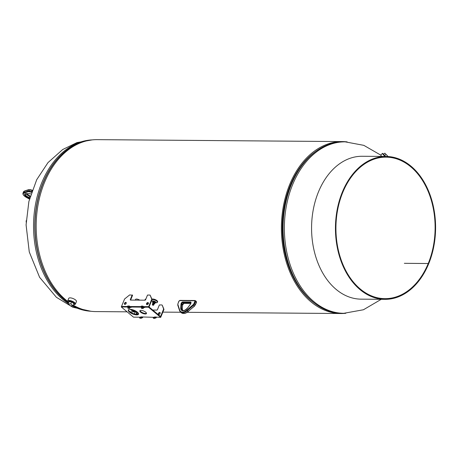 <?xml version="1.0" encoding="UTF-8"?>
<svg xmlns="http://www.w3.org/2000/svg" width="458" height="458" viewBox="0 0 458 458"><rect width="100%" height="100%" fill="white"/><g stroke="black" fill="none" stroke-linecap="round" stroke-linejoin="round"><path stroke-width="0.69" d="M315.373 151.735A84.782 59.42 90.5 0 0 282.243 227.082A84.782 59.42 90.5 0 0 314.177 302.944A84.782 59.42 -89.5 0 1 290.486 184.889A84.782 59.42 -89.5 0 1 315.373 151.735M347.17 141.9A85.972 60.25 90.5 0 0 342.338 141.585A85.972 60.25 90.5 0 0 281.407 227.076A85.972 60.25 90.5 0 0 340.975 313.524A85.972 60.25 90.5 0 0 345.807 313.283M342.338 141.585L97.107 139.644A85.972 60.25 90.5 0 0 38.111 204.468A85.972 60.25 90.5 0 0 67.692 301.41M73.372 305.228A85.972 60.25 90.5 0 0 95.745 311.583L127.129 311.829M155.044 302.332A0.962 0.343 -157.6 0 0 155.113 302.257A0.962 0.343 -157.6 0 0 154.438 301.616A0.962 0.343 -157.6 0 0 153.333 301.524A0.962 0.343 -157.6 0 0 153.327 301.627M154.896 302.812A1.935 0.687 -157.6 0 0 155.628 302.853A1.935 0.687 -157.6 0 0 155.978 302.686A1.935 0.687 -157.6 0 0 154.649 301.33A1.935 0.687 -157.6 0 0 152.468 301.101A1.935 0.687 -157.6 0 0 152.548 301.582A1.935 0.687 -157.6 0 0 153.087 302.068M155.628 302.853L156.813 302.669A3.126 1.111 -157.6 0 0 157.375 302.406A3.126 1.111 -157.6 0 0 157.432 302.314A3.126 1.111 -157.6 0 0 155.56 300.368A3.126 1.111 -157.6 0 0 152.079 299.612M157.586 301.891A3.126 1.111 -157.6 0 0 157.644 301.799A3.126 1.111 -157.6 0 0 155.468 299.709A3.126 1.111 -157.6 0 0 152.01 299.234M151.73 300.459A3.126 1.111 -157.6 0 0 151.833 300.62L152.548 301.582M139.73 300.145A2.828 1.008 -157.6 0 0 138.116 299.372A2.828 1.008 -157.6 0 0 135.574 299.4L135.282 300.11M145.856 299.068A2.977 1.059 -157.6 0 0 145.203 299.418L144.888 300.185M383.644 154.357L385.247 156.453M380.867 155.085A3.572 0.355 44.3 0 0 380.804 155.096A3.572 0.355 44.3 0 0 381.749 156.424M383.747 154.249A3.572 0.355 44.3 0 0 382.522 153.384A3.572 0.355 44.3 0 0 382.459 153.396A3.572 0.355 44.3 0 0 385.086 156.453M74.442 303.711A3.132 1.111 -157.6 0 0 73.429 302.286A3.132 1.111 -157.6 0 0 70.521 301.055A3.132 1.111 -157.6 0 0 68.648 301.324L68.54 301.593A3.132 1.111 -157.6 0 0 68.706 302.257M73.629 304.604A4.168 1.483 -157.6 0 0 75.393 304.118L76.452 301.547A4.168 1.483 -157.6 0 0 75.118 299.635A4.168 1.483 -157.6 0 0 71.225 297.986A4.168 1.483 -157.6 0 0 68.746 298.37L67.687 300.94A4.168 1.483 -157.6 0 0 68.597 302.532M75.393 304.118A4.168 1.483 -157.6 0 0 74.059 302.206A4.168 1.483 -157.6 0 0 70.166 300.562A4.168 1.483 -157.6 0 0 67.687 300.94M152.806 305.177L153.516 305.234L153.081 304.816L152.371 304.759L152.806 305.177M152.308 304.81L153.533 304.954M152.789 305.2L153.768 303.173L154.272 303.643M153.55 305.194L152.68 304.69L152.508 305.051L153.47 305.074L152.68 304.69L152.508 305.051L153.127 304.736C153.854 305.228 153.756 305.349 152.835 305.085C152.108 304.541 152.222 304.381 153.178 304.604C153.911 305.097 153.814 305.217 152.886 304.959M152.955 303.202L153.567 303.087M152.955 303.316L153.934 303.236M152.812 303.482L154.169 303.9A1.042 0.372 -157.6 0 0 154.243 303.9A1.042 0.372 -157.6 0 0 154.312 303.9A1.042 0.372 -157.6 0 0 154.546 303.597A1.042 0.372 -157.6 0 0 153.842 303.076A1.042 0.372 -157.6 0 0 152.909 302.853A1.042 0.372 -157.6 0 0 152.674 303.156L153.705 303.322C154.449 303.814 154.352 303.929 153.419 303.671C152.697 303.139 152.812 302.978 153.762 303.19L154.26 303.54M152.88 303.276L154.117 303.54M152.823 303.419L154.065 303.671M152.76 303.608L154.008 303.797M153.258 304.055C152.531 303.522 152.646 303.362 153.602 303.58L154.071 304.072M152.709 303.74L153.957 303.929M153.207 304.186C152.48 303.648 152.594 303.494 153.55 303.706L153.928 304.232M152.657 303.866L153.905 304.055M153.098 304.444C152.377 303.906 152.491 303.746 153.441 303.963C154.18 304.455 154.083 304.576 153.149 304.312C152.428 303.774 152.543 303.614 153.493 303.831L153.962 304.33M153.819 304.518L152.617 303.917L153.854 304.186M152.548 304.123L153.796 304.312M152.554 304.06L153.859 304.587M152.577 304.249L153.745 304.444M152.497 304.255L153.338 304.221C154.077 304.713 153.98 304.833 153.046 304.57M152.457 304.301L153.693 304.57M152.938 304.828C152.216 304.289 152.331 304.129 153.281 304.347C154.014 304.845 153.917 304.965 152.995 304.702M152.474 304.507L153.642 304.702M152.388 304.513L153.23 304.478L153.699 304.976M152.348 304.559L153.585 304.828M154.094 303.517L154.174 303.814M154.043 303.648L154.123 303.946M153.991 303.774L153.985 304.101M153.94 303.906L154.014 304.192M153.882 304.032L153.877 304.358M153.779 304.289L153.854 304.576M153.67 304.547L153.751 304.845M153.567 304.805L153.648 305.102M153.51 304.936L153.556 305.234M154.312 303.9L154.735 303.791L154.42 303.242L153.327 302.744L152.554 302.801L152.674 303.156A1.042 0.372 -157.6 0 0 152.795 303.305A1.042 0.372 -157.6 0 0 152.858 303.362A1.042 0.372 -157.6 0 0 152.869 303.373M152.554 302.801L152.817 302.154L154.174 302.263L154.878 302.784L154.735 303.791M154.42 303.242L155.113 302.154M153.241 302.045L153.596 302.097L153.327 302.744M154.764 302.641L154.787 302.664A1.042 0.372 -157.6 0 0 154.764 302.641A1.042 0.372 -157.6 0 0 154.174 302.263A1.042 0.372 -157.6 0 0 153.316 302.04A1.042 0.372 -157.6 0 0 153.31 302.04L153.31 302.04M153.751 303.196L153.115 303.064M153.711 304.765L152.64 304.221M152.737 303.866L153.802 304.541M154.008 303.998L152.766 303.826M152.898 303.482L154.037 303.975M152.445 304.593L153.602 305.028M152.503 304.467L153.659 304.902M152.611 304.146L153.762 304.644M152.823 303.637L153.974 304.129M152.926 303.379L154.083 303.872M152.978 303.31L154.134 303.74M153.035 303.122L154.186 303.614M133.226 309.952A0.979 0.349 -157.6 0 0 133.725 310.513A0.979 0.349 -157.6 0 0 134.778 310.81A0.979 0.349 -157.6 0 0 135.036 310.696M130.261 309.333A5.359 1.906 -157.6 0 0 137.572 312.35M131.469 309.482A4.317 1.534 -157.6 0 0 136.616 311.6M131.085 309.413A4.317 1.534 -157.6 0 0 136.931 311.824M147.379 304.501A1.191 0.424 -157.6 0 0 146.846 304.112A1.191 0.424 -157.6 0 1 147.379 304.501M148.197 304.101L146.944 303.809A2.061 0.733 -157.6 0 1 147.041 303.854A2.061 0.733 -157.6 0 1 147.734 304.278M384.806 153.167L387.697 156.092L384.806 153.167L383.449 154.558M387.697 156.092L387.302 156.487M385.842 154.512L384.577 155.806M73.744 304.335A3.132 1.111 -157.6 0 0 74.328 303.98A3.132 1.111 -157.6 0 0 72.856 302.246A3.132 1.111 -157.6 0 0 69.542 301.209A3.132 1.111 -157.6 0 0 68.54 301.593M71.648 301.828L68.895 301.805L68.047 303.866L70.372 305.807L73.125 305.824L73.973 303.769L71.648 301.828L70.795 303.883L68.047 303.866M73.125 305.824L70.795 303.883M428.23 263.51L404.357 263.321L428.224 263.522L428.642 263.865A71.448 50.071 -89.5 0 1 384.955 299.343A71.448 50.071 -89.5 0 1 360.074 289.639A71.448 50.071 -89.5 0 1 337.294 209.088A71.448 50.071 -89.5 0 1 386.088 156.459A71.448 50.071 -89.5 0 1 410.969 166.162A71.448 50.071 -89.5 0 1 428.642 263.854L428.23 263.51A70.761 49.59 -89.5 0 1 384.96 298.656A70.761 49.59 -89.5 0 1 360.32 289.05A70.761 49.59 -89.5 0 1 337.752 209.272A70.761 49.59 -89.5 0 1 386.083 157.146A70.761 49.59 -89.5 0 1 410.723 166.758A70.761 49.59 -89.5 0 1 428.23 263.51M386.088 156.459L362.209 156.27A71.448 50.071 90.5 0 0 313.415 208.9A71.448 50.071 90.5 0 0 336.201 289.45A71.448 50.071 90.5 0 0 361.081 299.154L384.955 299.343M26.146 222.101L26.203 220.647M155.262 316.982L154.644 318.058L153.218 318.024L153.367 317.44L154.025 317.497L154.409 316.976M141.671 316.879L141.058 317.949L139.696 317.938L139.776 317.331L140.434 317.388L140.818 316.867M136.644 314.291A1.191 0.739 129.8 0 1 136.702 313.57A1.191 0.739 129.8 0 1 137.795 312.562M138.133 312.94A1.191 0.739 129.8 0 1 138.035 313.283A1.191 0.739 129.8 0 1 136.427 314.188A1.191 0.739 129.8 0 1 136.341 313.266A1.191 0.739 129.8 0 1 137.228 312.333M158.731 314.469A1.191 0.739 129.8 0 1 158.783 313.741A1.191 0.739 129.8 0 1 160.174 312.734M158.422 313.444A1.191 0.739 129.8 0 1 160.037 312.533A1.191 0.739 129.8 0 1 160.123 313.455A1.191 0.739 129.8 0 1 158.508 314.365A1.191 0.739 129.8 0 1 158.422 313.444M154.392 317.022L160.695 317.371L163.981 309.396L162.281 305.251L163.621 309.098L160.546 316.558L160.907 316.856L148.69 306.671L148.478 307.186L144.339 307.152L144.751 307.501L143.72 307.49M152.737 310.043L156.831 310.077A0.595 0.366 -50.2 0 0 157.466 309.562L159.373 304.936L161.92 304.954M155.743 316.988L155.004 318.356L153.544 318.264M142.152 316.879L141.413 318.253L139.953 318.155M135.184 311.938L134.36 313.942M163.981 309.396L163.621 309.098M130.839 306.826L130.003 306.522L141.116 306.608L130.959 306.528L130.748 307.043L141.511 307.129L141.116 306.608L142.553 306.591L143.222 307.06L142.53 307.135M130.627 300.076A0.595 0.366 -50.2 0 1 130.679 299.858L132.585 295.227L129.677 294.906L124.582 298.994L121.507 306.454L127.524 306.499L121.507 306.454L121.296 306.969L127.925 307.02L127.599 306.471L129.276 306.602L129.631 306.952L128.944 307.032M155.376 317.875L156.167 317.852L156.378 317.337L156.018 316.988L155.571 317.394M142.541 317.669L142.787 317.228L142.432 316.884L141.986 317.285M145.318 313.982A3.572 1.271 -157.6 0 0 146.463 313.547A3.572 1.271 -157.6 0 0 144.785 311.572A3.572 1.271 -157.6 0 0 141.007 310.387A3.572 1.271 -157.6 0 0 139.862 310.827A3.572 1.271 -157.6 0 0 141.539 312.803A3.572 1.271 -157.6 0 0 145.318 313.982M140.045 310.604A3.572 1.271 -157.6 0 0 142.083 312.47A3.572 1.271 -157.6 0 0 145.529 313.472A3.572 1.271 -157.6 0 0 146.491 313.261M136.73 314.892A5.525 1.964 -157.6 0 0 138.505 314.217A5.525 1.964 -157.6 0 0 135.9 311.154A5.525 1.964 -157.6 0 0 130.061 309.327A5.525 1.964 -157.6 0 0 128.286 310.003A5.525 1.964 -157.6 0 0 130.885 313.066A5.525 1.964 -157.6 0 0 136.73 314.892M128.446 309.768A5.525 1.964 -157.6 0 0 131.429 312.734A5.525 1.964 -157.6 0 0 136.942 314.377A5.525 1.964 -157.6 0 0 138.556 313.936M130.748 307.043L131.165 307.392L130.129 307.381M130.816 306.871L130.341 306.866M144.407 306.98L143.932 306.975M140.801 316.919L153.453 317.314M160.695 317.371L148.478 307.186M121.296 306.969L133.518 317.154L139.867 317.205M140.177 317.211L140.509 317.371M141.785 317.766L142.575 317.743L142.22 317.394M153.762 317.32L154.1 317.48M156.327 317.245L156.115 317.76L155.806 317.503M141.362 306.167L142.764 306.076L143.337 306.574M144.425 306.934L143.594 306.631L148.69 306.671L144.551 306.637L144.339 307.152M127.771 306.064L129.173 305.967L129.746 306.465M143.594 306.631L142.787 308.171L141.362 308.137L141.511 307.553L142.169 307.61L142.604 306.963M130.003 306.522L129.196 308.062L127.771 308.028L127.919 307.444L128.578 307.501L129.013 306.854M124.788 304.404A1.191 0.739 129.8 0 1 124.839 303.683A1.191 0.739 129.8 0 1 126.231 302.669M124.479 303.379A1.191 0.739 129.8 0 1 126.093 302.475A1.191 0.739 129.8 0 1 126.179 303.396A1.191 0.739 129.8 0 1 124.565 304.301A1.191 0.739 129.8 0 1 124.479 303.379M146.869 304.581A1.191 0.739 129.8 0 1 146.921 303.854A1.191 0.739 129.8 0 1 148.318 302.847M146.566 303.557A1.191 0.739 129.8 0 1 148.174 302.646A1.191 0.739 129.8 0 1 148.26 303.568A1.191 0.739 129.8 0 1 146.652 304.478A1.191 0.739 129.8 0 1 146.566 303.557M148.69 306.671L149.05 306.969L152.125 299.509L151.764 299.211L148.69 306.671M152.125 299.509L150.064 295.067L151.764 299.211M132.225 294.923L130.318 299.555A0.595 0.366 -50.2 0 0 130.53 300.076L144.968 300.19A0.595 0.366 -50.2 0 0 145.604 299.675L147.516 295.049L150.064 295.067M143.955 306.929L143.148 308.469L141.682 308.377M130.364 306.82L129.557 308.366L128.097 308.268M92.115 139.896A85.732 60.084 90.5 0 0 41.884 182.444A85.732 60.084 90.5 0 0 63.095 299.675A85.732 60.084 90.5 0 0 68.208 303.477M87.547 140.652A85.686 60.05 90.5 0 0 43.338 182.484A85.686 60.05 90.5 0 0 68.528 302.686M89.745 140.228A85.732 60.084 90.5 0 0 43.155 182.456A85.732 60.084 90.5 0 0 68.477 302.812M72.129 305.818A85.732 60.084 90.5 0 0 90.753 311.245M73.177 305.709A85.732 60.084 90.5 0 0 88.394 310.879M73.223 305.595A85.686 60.05 90.5 0 0 86.201 310.421M381.228 299.314L363.434 309.763L343.775 313.306A85.732 60.084 -89.5 0 1 313.913 301.662A85.732 60.084 -89.5 0 1 292.702 184.431A85.732 60.084 -89.5 0 1 345.132 141.843L363.824 145.352L380.793 155.13M328.541 310.833A85.686 60.05 -89.5 0 1 313.003 302.017L312.087 301.267A84.833 59.454 -89.5 0 1 290.607 184.866A84.833 59.454 -89.5 0 1 313.255 153.384L314.188 152.651A85.686 60.05 -89.5 0 1 329.863 144.075M313.003 302.017A85.686 60.05 -89.5 0 1 291.311 184.448A85.686 60.05 -89.5 0 1 314.188 152.651C323.428 145.421 333.321 141.82 343.861 141.837A85.732 60.084 -89.5 0 0 291.431 184.419A85.732 60.084 -89.5 0 0 342.504 313.301C331.964 313.146 322.129 309.385 313.003 302.017M194.845 301.364A0.716 0.441 -50.2 0 0 194.593 300.746L179.725 300.625A0.716 0.441 -50.2 0 0 178.964 301.238L178.013 303.54A1.906 1.179 -50.2 0 0 177.91 304.639L179.708 310.146A6.67 4.122 -50.2 0 0 186.79 310.198L193.099 304.759A1.906 1.179 -50.2 0 0 193.9 303.665L194.845 301.364L195.474 301.604L194.524 303.906L195.389 304.627L196.339 302.326A1.191 0.739 -50.2 0 0 196.247 301.404L195.389 300.683A1.191 0.739 129.8 0 1 195.474 301.604L196.282 302.561M193.9 303.665L194.524 303.906A2.382 1.471 129.8 0 1 193.528 305.274L194.387 305.996A2.382 1.471 -50.2 0 0 195.389 304.627L194.558 306.081L188.078 311.434A7.145 4.42 -50.2 0 1 181.408 312.768L180.549 312.053A7.145 4.42 129.8 0 1 179.628 310.656A0.475 0.349 161.9 0 1 179.542 310.53L180.549 312.053A7.145 4.42 129.8 0 0 187.213 310.719L188.249 311.52C185.645 313.638 183.366 314.056 181.408 312.768M180.183 300.454A0.475 0.332 90.5 0 0 180.017 300.391L194.885 300.505A0.475 0.332 90.5 0 1 195.051 300.568A1.191 0.739 129.8 0 1 195.389 300.683L194.885 300.505A0.475 0.332 90.5 0 0 194.593 300.746M193.099 304.759L193.528 305.274L187.213 310.719L186.79 310.198M181.082 303.74L181.339 303.127A1.368 0.847 129.8 0 1 182.805 301.948L190.448 302.011A1.368 0.847 129.8 0 1 190.934 303.202L190.683 303.82A1.368 0.847 129.8 0 1 190.419 304.278L187.522 308.079A5.17 3.195 129.8 0 1 182.994 310.787A5.17 3.195 129.8 0 1 180.721 308.028L180.973 304.204A1.368 0.847 129.8 0 1 181.082 303.74L181.712 303.986A0.893 0.55 -50.2 0 0 181.637 304.284L182.502 305.005A0.893 0.55 129.8 0 1 182.576 304.702L182.828 304.089A0.893 0.55 129.8 0 1 183.784 303.322L190.734 303.373M190.849 303.408L190.82 302.749A0.893 0.55 -50.2 0 0 190.562 302.664L182.919 302.601A0.893 0.55 -50.2 0 0 181.963 303.368L181.712 303.986L182.576 304.702L182.479 305.366M180.973 304.204L181.637 304.284L181.391 308.108L182.255 308.829L182.599 305.188L182.244 309.179M182.593 310.438A4.689 2.903 129.8 0 1 182.255 308.829L182.982 310.885M180.721 308.028L181.391 308.108A4.689 2.903 -50.2 0 0 182.118 310.163C183.566 311.045 185.335 310.335 187.431 308.034L187.499 308.108M190.448 302.011A0.475 0.332 -89.5 0 0 190.562 302.664L190.86 302.91M182.805 301.948A0.475 0.332 -89.5 0 0 182.919 302.601L183.784 303.322A0.475 0.332 -89.5 0 0 184.116 303.322M181.339 303.127L182.776 304.324M187.522 308.079L190.683 303.82M190.585 304.015L190.934 303.202M178.013 303.54L178.809 301.295L180.017 300.391A0.475 0.332 90.5 0 0 179.725 300.625M177.91 304.639A0.475 0.349 161.9 0 0 177.744 305.028L177.939 303.751M179.708 310.146A0.475 0.349 161.9 0 0 179.542 310.53L177.744 305.028A0.475 0.349 161.9 0 0 177.83 305.154M195.337 304.862L196.436 302.503L196.247 301.404M194.536 305.961L188.227 311.4M139.696 317.938L140.056 318.241M141.058 317.949L141.413 318.253M141.31 317.749L141.671 318.047M153.287 318.047L153.648 318.35M154.644 318.058L155.004 318.356M154.901 317.852L155.262 318.155M142.741 317.142L142.53 317.652M127.811 305.955L127.599 306.471M129.173 305.967L128.961 306.482M129.488 306.093L129.276 306.602M129.797 306.35L129.58 306.86M141.402 306.064L141.19 306.579M142.764 306.076L142.553 306.591M143.073 306.196L142.862 306.711M143.383 306.454L143.171 306.969M130.679 299.858L130.318 299.555M127.839 308.051L128.2 308.354M129.196 308.062L129.557 308.366M129.454 307.862L129.809 308.16M141.43 308.16L141.785 308.463M142.787 308.171L143.148 308.469M143.039 307.965L143.4 308.268M31.482 192.286L29.198 191.765A1.906 0.676 -157.6 0 0 28.196 191.73A0.475 0.412 -107.9 0 1 27.984 191.089A2.382 0.847 22.4 0 1 29.238 191.135L31.613 191.679L32.117 190.454L29.747 189.898A2.382 0.847 -157.6 0 0 28.493 189.858L24.389 191.181A7.145 2.542 -157.6 0 0 23.501 191.879L24.623 190.957A0.475 0.412 72.1 0 0 24.389 191.181L23.879 192.417L27.984 191.089L28.493 189.858A0.475 0.412 72.1 0 1 28.728 189.629L32.209 190.202M31.533 192.142L31.613 191.679A1.191 0.424 22.4 0 1 31.682 191.696M29.198 191.765L29.982 189.652L32.22 190.167M23.501 191.879L22.992 193.116A7.145 2.542 22.4 0 1 23.879 192.417A0.475 0.412 -107.9 0 0 24.091 193.058A6.67 2.37 -157.6 0 0 26.804 197.627L29.472 199.07M29.667 198.32L28.94 198.033A5.17 1.838 22.4 0 1 24.806 195.194A5.17 1.838 22.4 0 1 26.335 193.648L29.77 193.694A1.368 0.487 22.4 0 1 30.217 193.751L30.852 193.894A1.368 0.487 22.4 0 1 30.949 193.917M28.196 191.73L24.091 193.058M26.117 193.723A5.17 1.838 -157.6 0 0 29.776 195.967M26.335 193.648A0.475 0.332 90.7 0 0 26.495 193.711L25.259 194.049A4.689 1.666 -157.6 0 0 29.152 197.455L29.793 195.944L30.268 196.167M30.194 196.43L29.661 196.224A4.689 1.666 22.4 0 1 25.974 193.74M28.94 198.033L29.152 197.455L29.827 197.724M29.77 193.694A0.475 0.332 90.7 0 0 29.936 193.757L26.495 193.711A0.475 0.332 90.7 0 0 26.661 193.654M30.852 193.894L30.36 193.786M26.804 197.627L29.461 199.104M29.043 189.675A0.475 0.412 72.1 0 0 28.728 189.629L24.623 190.957M130.032 311.852L135.018 311.892M162.865 312.116L180.796 312.253M187.208 312.304L340.975 313.524M92.27 139.879L76.973 142.587L62.683 149.531L47.987 162.613L36.703 179.708L28.883 201.457L26.083 224.878L29.272 251.952L39.6 277.308L56.391 297.299L72.77 307.232L90.913 311.268M343.775 313.306L342.504 313.301M345.132 141.843L343.861 141.837M157.644 301.799L157.432 302.314M380.804 155.096L382.459 153.396M153.407 301.45L153.132 302.057M148.667 303.27L148.215 302.904M190.711 303.436L183.95 303.385L182.673 304.885M139.627 317.915L139.988 318.218M153.218 318.024L153.579 318.327M142.787 317.228L142.575 317.743M156.378 317.337L156.167 317.852M127.736 305.99L127.524 306.499M129.843 306.436L129.631 306.952M141.327 306.093L141.116 306.608M143.434 306.545L143.222 307.06M127.771 308.028L128.131 308.331M141.362 308.137L141.722 308.44M26.209 193.717L30.28 196.133M22.992 193.116C22.562 194.421 23.816 195.927 26.747 197.633"/></g></svg>
